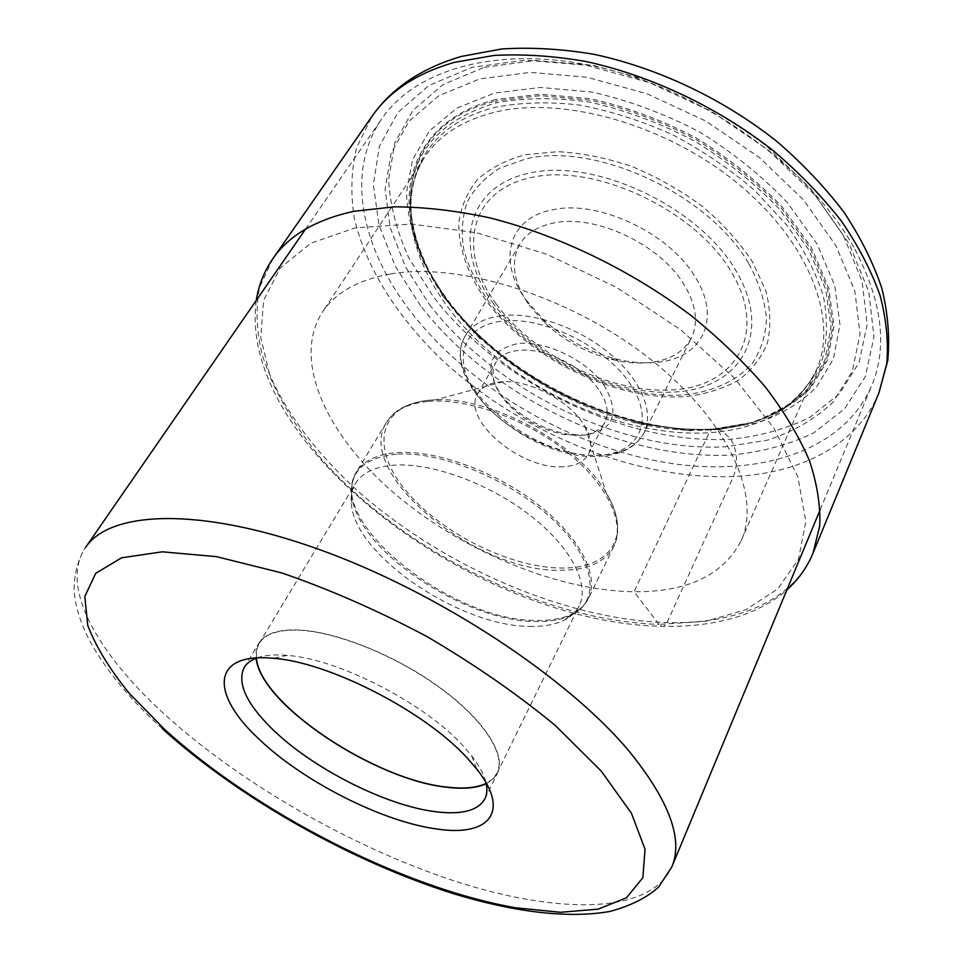 <?xml version="1.0" encoding="UTF-8"?>
<svg xmlns="http://www.w3.org/2000/svg" width="963" height="963" viewBox="0 0 963 963"><rect width="100%" height="100%" fill="white"/><g stroke="black" fill="none" stroke-linecap="round" stroke-linejoin="round"><path stroke-width="0.72" stroke-dasharray="4.82 3.61" d="M390.533 273.974C459.76 261.804 570.373 296.339 649.194 358.236C728.257 420.049 761.853 495.897 741.125 540.797C723.213 575.14 687.51 592.125 634.039 591.751C556.47 590.692 461.217 550.631 393.891 492.936C326.939 435.408 291.62 360.644 322.244 312.409C335.196 292.668 357.959 279.848 390.533 273.974M854.915 249.236C882.228 301.624 887.79 347.174 871.611 385.898C841.686 454.741 751.116 479.032 657.657 461.108C563.668 442.751 468.319 385.633 411.249 312.421C361.847 248.936 344.622 172.69 381.757 118.822C416.425 67.506 504.323 43.118 607.328 69.24C710.188 95.205 812.254 170.74 854.915 249.236M420.638 305.849L395.239 266.113L379.025 225.137L373.355 184.559L379.386 146.292L397.9 112.49L429.041 85.418L472.075 67.338L525.22 60.151L585.576 65.123L649.218 82.529L711.633 111.503L768.233 150.023L815.035 195.2L849.101 243.627L868.831 291.897L873.971 336.99L865.352 376.509L844.611 408.794L813.819 432.844C789.13 444.737 761.528 452.141 731.013 455.066C621.592 460.338 490.576 396.467 420.638 305.849M429.462 304.573C495.825 391.147 621.412 452.297 725.5 446.808L767.475 440.151C793.235 431.761 815.059 419.122 832.959 402.209L852.279 371.417L860.055 333.848L854.831 291.139L835.884 245.541L803.527 199.907L759.289 157.39L705.915 121.121L647.124 93.796L587.129 77.269L530.131 72.381L479.791 78.906L438.863 95.722L409.082 121.097L391.195 152.961L385.116 189.157L390.208 227.665L405.411 266.667L429.462 304.573M526.039 299.962L543.541 319.752C564.198 338.603 588.044 351.603 615.08 358.754C629.718 362.425 643.561 363.629 656.61 362.365C701.485 358.97 722.635 319.343 694.744 276.273C668.96 232.998 598.444 199.883 553.689 209.585C507.561 217.445 497.39 261.563 526.039 299.962M529.144 305.151L545.239 323.339C564.27 340.697 586.238 352.675 611.144 359.271C624.626 362.654 637.35 363.773 649.315 362.606C669.682 360.355 683.706 352.121 691.398 337.917C698.741 322.449 696.165 304.44 683.658 283.892C659.86 244.482 595.64 214.268 554.652 222.814C538.112 225.98 526.46 233.142 519.719 244.313C510.318 262.261 513.46 282.544 529.144 305.151M604.21 385.489C587.129 360.174 544.42 339.734 517.203 343.707C488.602 350.508 483.294 367.625 501.278 395.083L506.069 400.813C522.969 418.327 543.361 429.45 567.243 434.157L584.18 435.144C613.828 430.569 620.509 414.018 604.21 385.489M598.553 389.353C582.615 365.892 543.012 346.921 517.709 350.496C507.007 351.868 499.653 355.937 495.644 362.714C490.504 372.813 492.912 384.61 502.842 398.116L507.296 403.449C523.065 419.784 542.085 430.148 564.354 434.554L580.123 435.469C592.293 434.518 600.551 430.124 604.908 422.288C609.35 413.079 607.232 402.101 598.553 389.353M563.764 466.682C521.874 470.702 460.711 419.724 477.853 393.674C481.789 387.042 489.132 383.118 499.869 381.902L503.155 381.685C530.625 379.964 571.456 402.233 584.902 426.248C591.101 437.082 592.305 446.326 588.513 454.006C584.24 461.686 575.994 465.911 563.764 466.682M529.53 626.419C543.024 626.757 554.327 624.794 563.415 620.545C570.782 617.018 576.055 612.059 579.269 605.667C590.066 584.3 570.951 546.888 529.891 515.181C488.939 483.45 431.954 462.697 394.698 465.141C375.149 466.586 362.052 472.737 355.395 483.607C351.76 489.758 350.448 496.884 351.471 504.985C356.298 556.506 460.458 626.299 529.53 626.419M256.411 658.126L256.579 650.254L259.119 643.453C264.801 634.196 277.488 629.754 297.17 630.127C334.715 631.114 394.674 654.924 439.176 687.257C483.787 719.59 506.321 755.016 497.052 773.181L492.719 778.995L486.183 783.4M486.243 783.713L492.96 779.26L497.402 773.337C506.682 755.124 484.1 719.602 439.357 687.173C394.722 654.744 334.582 630.873 296.941 629.898C277.212 629.525 264.5 633.979 258.806 643.248L256.23 650.194L256.122 658.235M257.073 657.885C263.621 655.55 271.963 654.611 282.075 655.045L287.311 655.406C338.037 658.776 424.96 703.363 463.119 745.892L471.738 755.955C479.393 765.85 484.16 774.77 486.026 782.714M659.053 624.397L634.039 591.751L709.201 432.748L711.681 429.691L714.69 428.956L718.506 429.474C720.131 431.845 716.966 425.104 730.881 439.236C737.393 451.045 738.272 463.468 733.493 476.504L667.034 622.58C664.651 626.877 661.99 627.491 659.053 624.397L705.686 621.352L746.072 609.591L777.827 588.862L798.496 559.274L805.814 521.561L797.954 477.118L773.975 428.222L734.251 377.905L680.66 329.755L616.681 287.468L547.02 254.364L476.938 232.829L411.574 224.03L355.215 227.87L310.856 243.182L280.197 268.063L263.645 300.251L260.732 337.423L270.314 377.4C282.303 404.785 299.18 431.797 320.956 458.436C401.896 550.547 543.228 620.81 659.053 624.397M484.377 67.314L535.187 60.488L592.69 65.219L653.191 81.747C693.733 98.37 731.399 119.737 766.199 145.834L810.69 188.796L843.155 234.972L862.078 281.124L867.145 324.399L859.116 362.485L839.471 393.735L810.136 417.184C786.554 428.848 760.132 436.203 730.881 439.236C625.902 445.099 499.604 383.659 432.989 296.243L408.866 257.952C396.816 231.565 390.063 205.42 388.607 179.503L394.818 142.777L412.946 110.408L443.052 84.551L484.377 67.314M878.942 392.868C857.323 445.279 800.109 473.652 733.493 476.504C635.014 480.236 520.189 432.832 441.548 359.488C397.478 317.092 365.832 267.618 354.336 218.264C350.412 193.719 351.182 170.15 356.659 147.556L371.923 116.439M272.842 258.746L259.468 287.708C255.532 309.015 256.471 331.465 262.297 355.07C277.621 402.69 313.384 451.346 361.161 494.007C446.254 567.881 566.039 619.57 667.034 622.58C735.311 624.289 793.055 601.502 812.989 553.256M718.506 429.474C623.049 435.372 506.49 378.772 446.001 298.735L424.189 263.778C413.404 239.763 407.493 216.061 406.47 192.672L412.573 159.689L429.45 130.848L457.052 108.037L494.597 93.074L540.436 87.452L592.076 92.099C628.418 100.333 664.169 113.574 699.319 131.847C732.975 152.587 762.407 176.265 787.626 202.892L817.166 244.157L834.74 285.542L839.965 324.507L833.392 358.994L816.215 387.463C800.133 403.196 780.367 415.041 756.906 422.998L718.506 429.474M715.365 428.98C678.385 431.135 640.13 425.032 600.599 410.647C567.171 398.333 536.222 381.468 507.766 360.03C454.211 319.295 415.884 264.464 409.781 212.667C404.063 161.17 433.964 115.139 495.644 99.55L495.813 100.959C380.241 129.211 389.871 254.509 478.021 334.763C523.716 377.797 577.03 406.855 637.951 421.963C577.03 406.868 523.716 377.797 478.021 334.763L461.999 318.272L480.994 339.975L441.572 294.762L464.684 321.293L483.173 339.927C437.154 296.736 412.802 250.862 410.142 202.29C410.647 153.201 439.26 120.062 495.981 102.86L495.813 100.959L540.508 95.626L590.813 100.272C626.179 108.338 660.979 121.278 695.202 139.057C727.968 159.244 756.665 182.272 781.27 208.152L810.16 248.285L827.422 288.551L832.694 326.493L826.447 360.102L809.859 387.884C794.246 403.244 775.022 414.824 752.151 422.613L715.365 428.98L752.994 422.613C775.949 414.8 795.282 403.172 810.966 387.752L827.662 359.849L833.958 326.096L828.698 287.973L811.376 247.515L782.377 207.201C757.664 181.188 728.859 158.04 695.936 137.769C661.557 119.906 626.6 106.917 591.065 98.816L540.532 94.181L495.644 99.55M741.125 540.797L813.879 375.317C802.853 395.444 785.122 410.142 760.71 419.423C746.289 424.49 738.85 425.73 733.361 426.741L712.885 429.149C686.8 430.714 659.45 427.801 630.813 420.422C659.547 427.825 687.197 430.678 713.764 429.004L714.69 428.956C690.098 430.521 664.518 428.186 637.951 421.963L660.486 426.489L631.957 422.276L691.29 430.918L656.501 425.875L630.813 420.422C575.116 405.471 525.906 378.64 483.173 339.927C463.071 321.293 446.7 301.443 434.096 280.389C426.97 268.015 421.577 256.411 417.93 245.589L413.657 230.205C435.144 337.531 591.583 439.537 711.681 429.691C729.412 428.499 745.747 425.068 760.71 419.423L787.638 405.182C802.937 392.844 814.457 377.737 822.185 359.861C827.398 340.565 827.807 319.451 823.437 296.508C816.143 272.902 803.936 249.128 786.831 225.161L755.197 190.891C730.291 169.392 702.737 150.661 672.523 134.7C641.502 120.796 610.458 110.901 579.401 105.015C549.127 101.609 521.296 102.319 495.921 107.17C429.811 122.963 401.294 174.905 413.657 230.205C408.216 204.638 410.984 181.766 421.938 161.591L424.707 157.089C390.942 209.838 419.519 287.058 481.019 344.008C542.831 401.09 633.666 437.31 709.201 432.748C761.276 429.173 796.931 408.432 816.179 370.526C838.725 321.209 810.593 243.555 738.404 184.005C666.444 124.371 562.344 95.313 494.175 112.37C462.084 120.568 438.923 135.47 424.707 157.089L322.244 312.409M713.764 429.004L751.02 422.697C773.758 414.945 792.874 403.437 808.366 388.161L824.834 360.535L831.009 327.119L825.724 289.394L808.523 249.381L779.777 209.501C755.305 183.777 726.776 160.893 694.203 140.827C660.173 123.144 625.589 110.288 590.415 102.247C556.048 97.299 524.558 97.504 495.981 102.86M162.314 728.702L159.702 726.307C129.656 698.693 106.712 670.886 90.859 642.911C82.228 626.997 76.823 611.409 74.645 596.133C72.863 581.616 75.957 562.38 85.538 547.49C59.381 585.829 96.469 651.71 162.41 712.355L162.506 712.439C238.86 782.438 349.858 846.308 453.14 880.543C555.615 914.176 649.748 915.488 671.741 867.097M485.701 300.035C467.934 274.539 458.352 247.828 458.809 222.91C460.964 206.792 467.127 192.395 477.299 179.732C489.734 168.441 505.659 160.111 525.064 154.754L557.721 151.66C581.664 152.973 606.389 157.92 631.897 166.503C657.151 177.06 680.733 190.397 702.629 206.527C722.876 223.837 739.488 242.255 752.476 261.804L765.85 290.85C770.665 309.845 771.146 327.372 767.282 343.43C761.083 358.26 751.381 370.599 738.176 380.421C723.321 388.643 706.276 393.987 687.028 396.455C617.584 402.113 529.337 359.464 485.701 300.035M748.54 263.176C708.503 194.273 596.723 142.199 526.641 158.69L500.026 168.031C485.268 177.144 474.29 188.579 467.091 202.362C462.156 217.108 461.06 232.914 463.805 249.754C468.608 266.823 476.661 283.712 487.94 300.432C530.589 358.585 617.066 400.367 684.946 394.77C713.366 391.568 736.948 380.879 752.344 363.292C760.987 350.388 765.705 335.473 766.5 318.548C764.815 300.769 758.832 282.315 748.54 263.176M493.622 303.778C453.26 249.85 464.539 186.653 530.083 172.943C595.086 158.245 697.946 206.275 735.371 269.736C773.746 332.945 740.848 387.307 677.422 391.809C614.31 397.153 533.273 358.019 493.622 303.778M496.33 304.139C457.148 251.68 468.379 190.481 531.973 177.361C595.038 163.277 694.516 209.765 730.917 271.193C768.233 332.379 736.623 385.26 675.027 389.702C613.744 394.974 534.814 356.876 496.33 304.139M500.375 315.792C531.732 311.434 577.379 326.842 609.11 353.084C640.925 379.302 654.515 412.272 644.115 432.7C636.784 446.146 622.82 453.573 602.212 454.981L602.092 454.981C533.719 461.771 436.769 379.615 465.647 335.401C472.051 324.832 483.582 318.296 500.266 315.804L500.375 315.792M500.676 321.293C459.953 326.698 452.116 363.159 478.864 397.225C505.106 431.388 559.178 457.678 598.938 455.294L599.046 455.282C639.071 453.38 655.803 420.638 629.67 383.057C604.162 345.404 541.158 315.37 500.784 321.281L500.676 321.293M429.041 400.223L435.661 399.826C491.154 396.455 578.98 444.34 606.209 492.803C633.016 536.355 609.675 568.712 562.38 568.026L562.26 568.026C511.57 568.17 442.39 534.068 406.843 491.828C370.695 449.721 376.99 405.291 428.932 400.235L429.041 400.223M427.416 401.475C407.361 403.653 393.735 410.611 386.524 422.348C353.325 473.11 477.203 573.575 561.754 570.265L561.862 570.265C587.96 570.012 605.306 562.031 613.888 546.322C625.589 523.041 606.955 483.51 565.51 450.804C524.185 418.086 466.02 397.659 427.536 401.463L427.416 401.475M397.189 452.622C435.83 449.817 494.982 471.184 537.438 504.143C579.991 537.089 599.66 576.103 588.405 598.48C580.111 613.551 562.825 620.882 536.572 620.461L536.451 620.449C451.503 621.508 324.543 520.778 356.491 472.026C363.424 460.735 376.954 454.271 397.081 452.622L397.189 452.622M396.515 454.199C364.315 457.666 349.425 471.593 351.868 495.981C356.888 549.62 464.13 621.568 535.621 621.52L535.741 621.532C549.656 621.833 561.333 619.763 570.77 615.333C600.743 601.526 596.181 560.851 554.098 520.706C512.364 480.501 441.09 450.78 396.624 454.199L396.515 454.199M256.23 300.48C236.826 448.012 481.163 624.481 663.23 626.299C690.339 626.889 715.208 623.711 737.839 616.753C761.552 609.037 778.068 598.023 786.915 589.813M600.599 410.647L583.409 403.666L550.511 387.559L521.392 369.66L507.766 360.03C512.184 364.026 524.739 372.356 545.443 385.031C565.257 396.106 583.638 404.653 600.599 410.647M820.199 509.68L871.611 385.898M305.56 229.098L381.757 118.822M611.144 359.271L615.08 358.754M545.239 323.339L543.541 319.752M519.719 244.313L465.647 335.401C436.143 381.854 532.467 462.794 600.84 456.161C621.869 454.741 636.29 446.928 644.115 432.7L691.398 337.917M564.354 434.554L567.243 434.157M507.296 403.449L506.069 400.813M477.853 393.674L495.644 362.714M588.513 454.006L604.908 422.288M503.155 381.685L435.661 399.826L428.932 400.259C408.396 402.51 394.264 409.877 386.524 422.348L356.491 472.026C352.35 479.032 350.809 487.013 351.868 495.981L351.471 504.985M584.902 426.248L606.209 492.803C618.294 513.64 620.846 531.48 613.888 546.322L588.405 598.48C584.758 605.739 578.883 611.361 570.77 615.333L563.415 620.545M259.119 643.453L355.395 483.607M497.052 773.181L579.269 605.667M244.157 667.552L258.806 643.248M484.907 798.809L497.402 773.337M287.311 655.406L273.323 658.283M471.738 755.955L476.89 769.281"/><path stroke-width="1.44" d="M467.416 758.254L476.89 769.281C511.016 812.266 488.638 836.799 437.443 829.083C382.66 822.041 302.322 781.149 258.048 738.2C212.053 695.346 210.861 654.708 267.594 657.885L273.323 658.283C328.865 662.05 425.393 711.585 467.416 758.254M486.183 783.4C476.926 787.734 464.274 789.01 448.252 787.228C375.799 780.716 260.227 704.338 256.411 658.126M256.122 658.235C260.359 704.639 375.955 780.897 448.445 787.433C464.371 789.203 476.974 787.963 486.243 783.713M486.026 782.714C487.471 788.986 487.085 794.343 484.907 798.809C478.154 810.593 461.891 814.927 436.131 811.797C386.079 805.862 312.193 768.318 272.011 728.786C246.191 703.327 236.91 682.911 244.157 667.552C246.721 663.29 251.03 660.076 257.073 657.885M454.5 62.342L494.043 55.433C522.885 53.88 553.412 55.878 585.624 61.439C650.795 75.511 718.242 107.459 773.096 150.541C799.338 172.859 822.113 196.38 841.421 221.093C858.454 246.083 871.346 270.844 880.074 295.412C886.369 319.463 888.608 342.178 886.791 363.52L878.942 392.868L887.73 360.704C889.944 337.58 887.982 313.42 881.819 288.214C873.248 262.73 860.609 237.367 843.901 212.113C825.002 187.267 802.757 163.794 777.165 141.681C723.695 99.105 657.946 67.855 593.509 54.229C561.549 48.884 530.974 47.127 501.783 48.957L461.205 56.48C421.445 68.18 391.676 88.163 371.923 116.439C389.353 91.172 416.871 73.14 454.5 62.342M786.915 589.813C798.351 579.642 807.042 567.46 812.989 553.256L819.73 525.918C820.608 505.744 817.166 483.968 809.414 460.591C799.109 436.564 784.412 412.032 765.344 386.994C743.893 362.04 718.855 338.013 690.242 314.901C630.572 270.037 558.287 235.153 489.661 217.819C455.848 210.608 424.069 206.949 394.324 206.828L353.927 211.294C315.876 219.636 288.84 235.454 272.842 258.746L371.923 116.439M164.456 729.232L129.415 693.468C109.963 669.682 96.083 647.028 87.777 625.505L84.792 596.506L95.746 573.286L121.591 557.794L162.302 551.811L216.615 556.674L281.786 572.937C329.418 589.32 377.749 610.506 426.79 636.471C474.494 664.47 517.275 694.094 555.133 725.344L601.225 771.074L631.379 813.145L645.029 849.21L642.863 877.666L626.552 897.697L598.3 909.132L560.514 912.298L515.578 907.784C402.582 887.862 256.519 812.953 164.553 729.316L164.456 729.232M162.314 728.702C239.871 798.736 351.387 861.572 454.115 893.905C512.509 911.492 566.918 919.027 610.012 911.431C630.982 905.702 647.22 897.528 658.728 886.923L671.741 867.097C683.477 839.712 669.562 801.433 629.983 752.272L629.886 752.151C568.459 678 438.261 591.98 318.633 549.271C198.787 506.357 109.638 510.908 85.538 547.49L305.56 229.098M812.989 553.256L878.942 392.868M256.23 300.48C258.59 285.349 264.115 271.446 272.842 258.746M671.741 867.097L820.199 509.68"/></g></svg>

